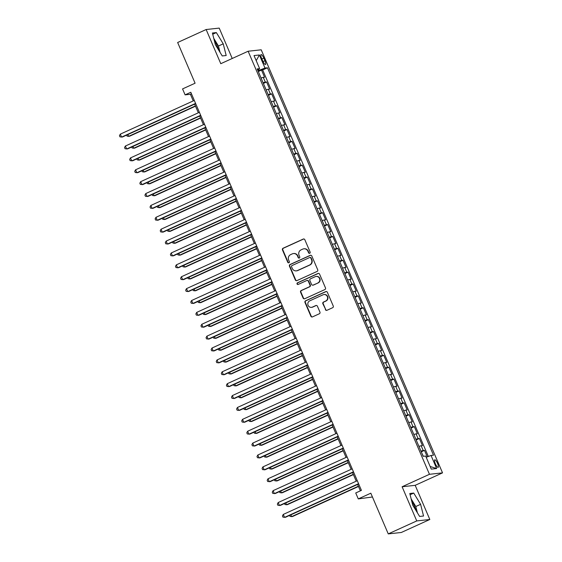<?xml version="1.0" encoding="UTF-8"?>
<svg xmlns="http://www.w3.org/2000/svg" width="562" height="562" viewBox="0 0 562 562"><rect width="100%" height="100%" fill="white"/><g stroke="black" fill="none" stroke-linecap="round" stroke-linejoin="round"><path stroke-width="0.84" d="M309.711 253.286A0.892 0.857 -96.2 0 0 310.147 252.113L304.836 239.721A1.272 1.222 -96.2 0 0 303.213 239.068L283.079 248.235A1.272 1.222 -96.2 0 0 282.461 249.914L287.772 262.306A0.892 0.857 -96.2 0 0 288.903 262.77A0.892 0.857 -96.2 0 0 289.339 261.597L288.65 259.988A4.074 3.92 -96.2 0 1 290.631 254.628L292.31 253.862A4.074 3.92 -96.2 0 1 297.488 255.963L298.176 257.572A0.892 0.857 -96.2 0 0 299.307 258.028A0.892 0.857 -96.2 0 0 299.743 256.855L299.054 255.253A4.074 3.92 -96.2 0 1 301.035 249.886L302.714 249.121A4.074 3.92 -96.2 0 1 307.892 251.228L308.58 252.83A0.892 0.857 -96.2 0 0 309.711 253.286M416.084 510.668A10.123 2.641 65.5 0 0 414.637 506.636A10.123 2.641 65.5 0 0 411.714 501.149M437.58 463.46A4.152 1.082 65.5 0 0 434.728 459.807A4.152 1.082 65.5 0 0 435.318 463.706A4.152 1.082 65.5 0 0 438.17 467.359A4.152 1.082 65.5 0 0 437.58 463.46M214.347 40.654A10.123 2.641 -114.5 0 1 217.269 46.14A10.123 2.641 -114.5 0 1 218.709 50.173M325.37 309.627A1.272 1.222 -96.2 0 0 326.986 310.287L332.634 307.716A1.272 1.222 -96.2 0 0 333.259 306.037L327.358 292.275A1.272 1.222 -96.2 0 0 325.735 291.615L305.602 300.789A1.272 1.222 -96.2 0 0 304.983 302.461L310.884 316.23A1.272 1.222 -96.2 0 0 312.5 316.884L319.321 313.779A1.272 1.222 -96.2 0 0 319.947 312.1L317.418 306.213A1.272 1.222 -96.2 0 0 315.802 305.552L312.416 307.091A3.407 3.274 -96.2 0 1 307.92 304.843A3.407 3.274 -96.2 0 1 309.739 300.853L322.995 294.818A3.407 3.274 -96.2 0 1 327.498 297.066A3.407 3.274 -96.2 0 1 325.672 301.056L323.466 302.061A1.272 1.222 -96.2 0 0 322.841 303.74L325.721 309.592A1.272 1.222 -96.2 0 0 326.803 310.35M232.232 58.476L219.215 28.1L206.142 29.526L177.648 42.508L195.091 83.211L182.559 88.915L185.102 94.859L190.799 92.266L361.429 490.373L355.732 492.965L358.275 498.908L372.437 496.984M416.751 520.925L429.825 519.492L415.185 485.329L402.111 486.755L416.751 520.925L388.258 533.9L370.815 493.197L358.275 498.908M402.111 486.755L429.459 474.3L248.137 51.233L261.211 49.807L442.533 472.867L429.459 474.3M206.142 29.526L220.782 63.696L248.137 51.233M317.087 271.432A1.272 1.222 -96.2 0 0 317.706 269.76L311.805 255.998A1.272 1.222 -96.2 0 0 310.189 255.338L290.055 264.512A1.272 1.222 -96.2 0 0 289.437 266.184L295.331 279.953A1.272 1.222 -96.2 0 0 296.954 280.607L317.087 271.432M319.581 274.137L325.482 287.899A1.272 1.222 -96.2 0 1 324.864 289.57L304.723 298.745A1.272 1.222 -96.2 0 1 303.108 298.092L300.586 292.198A1.272 1.222 -96.2 0 1 301.204 290.519L309.367 286.803A1.272 1.222 -96.2 0 0 309.985 285.124L308.313 281.218A1.272 1.222 -96.2 0 0 306.69 280.564L298.19 284.435A0.892 0.857 -96.2 0 1 297.017 283.845A0.892 0.857 -96.2 0 1 297.488 282.798L317.966 273.476A1.272 1.222 -96.2 0 1 319.581 274.137M429.825 519.492L401.331 532.474L388.258 533.9M427.275 456.871L424.493 450.373L421.275 451.834M421.001 451.181A5.191 0.429 -23.2 0 1 423.2 450.513L421.163 445.757L422.455 445.617L419.4 438.486L416.182 439.955M415.901 439.301A5.191 0.429 -23.2 0 1 418.107 438.634L416.07 433.878L417.362 433.738L414.306 426.607L411.089 428.068M410.808 427.415A5.191 0.429 -23.2 0 1 413.014 426.748L410.977 421.992L412.269 421.851L409.213 414.721L405.996 416.182M405.715 415.529A5.191 0.429 -23.2 0 1 407.921 414.861L405.883 410.112L407.176 409.972L404.12 402.842L400.903 404.303M400.622 403.649A5.191 0.429 -23.2 0 1 402.828 402.982L400.79 398.226L402.083 398.086L399.027 390.955L395.81 392.417M395.529 391.763A5.191 0.429 -23.2 0 1 397.734 391.096L395.697 386.34L396.99 386.199L393.934 379.069L390.716 380.537M390.435 379.877A5.191 0.429 -23.2 0 1 392.641 379.209L390.604 374.461L391.89 374.32L388.834 367.19L385.623 368.651M385.342 367.998A5.191 0.429 -23.2 0 1 387.548 367.33L385.511 362.574L386.797 362.434L383.741 355.303L380.53 356.765M380.249 356.111A5.191 0.429 -23.2 0 1 382.455 355.444L380.418 350.688L381.703 350.548L378.647 343.417L375.437 344.885M375.156 344.232A5.191 0.429 -23.2 0 1 377.362 343.558L375.325 338.809L376.61 338.668L373.554 331.538L370.344 332.999M370.063 332.346A5.191 0.429 -23.2 0 1 372.269 331.678L370.232 326.922L371.517 326.782L368.461 319.652L365.251 321.113M364.97 320.459A5.191 0.429 -23.2 0 1 367.176 319.792L365.138 315.036L366.424 314.896L363.368 307.765L360.158 309.233M359.877 308.58A5.191 0.429 -23.2 0 1 362.083 307.906L360.045 303.157L361.331 303.016L358.275 295.886L355.065 297.347M354.784 296.694A5.191 0.429 -23.2 0 1 356.989 296.026L354.952 291.271L356.238 291.13L353.182 284L349.971 285.461M349.69 284.808A5.191 0.429 -23.2 0 1 351.896 284.14L349.859 279.391L351.145 279.244L348.089 272.113L344.878 273.582M344.597 272.928A5.191 0.429 -23.2 0 1 346.803 272.261L344.766 267.505L346.052 267.364L342.996 260.234L339.785 261.695M339.504 261.042A5.191 0.429 -23.2 0 1 341.71 260.375L339.673 255.619L340.958 255.478L337.903 248.348L334.692 249.816M334.411 249.156A5.191 0.429 -23.2 0 1 336.617 248.488L334.573 243.739L335.865 243.599L332.809 236.469L329.599 237.93M329.318 237.276A5.191 0.429 -23.2 0 1 331.517 236.609L329.48 231.853L330.772 231.713L327.716 224.582L324.506 226.043M324.225 225.39A5.191 0.429 -23.2 0 1 326.424 224.723L324.386 219.967L325.679 219.826L322.623 212.696L319.413 214.164M319.132 213.511A5.191 0.429 -23.2 0 1 321.331 212.836L319.293 208.088L320.586 207.947L317.53 200.817L314.32 202.278M314.039 201.625A5.191 0.429 -23.2 0 1 316.237 200.957L314.2 196.201L315.493 196.061L312.437 188.93L309.226 190.392M308.945 189.738A5.191 0.429 -23.2 0 1 311.144 189.071L309.107 184.315L310.4 184.174L307.344 177.044L304.133 178.512M303.852 177.859A5.191 0.429 -23.2 0 1 306.051 177.185L304.014 172.436L305.307 172.295L302.251 165.165L299.033 166.626M298.759 165.973A5.191 0.429 -23.2 0 1 300.958 165.305L298.921 160.549L300.213 160.409L297.158 153.278L293.94 154.74M293.666 154.086A5.191 0.429 -23.2 0 1 295.865 153.419L293.828 148.663L295.12 148.523L292.064 141.392L288.847 142.86M288.573 142.207A5.191 0.429 -23.2 0 1 290.772 141.54L288.735 136.784L290.027 136.643L286.971 129.513L283.754 130.974M283.473 130.321A5.191 0.429 -23.2 0 1 285.679 129.653L283.641 124.897L284.934 124.757L281.878 117.627L278.661 119.088M278.38 118.434A5.191 0.429 -23.2 0 1 280.586 117.767L278.548 113.018L279.841 112.878L276.785 105.747L273.568 107.209M273.287 106.555A5.191 0.429 -23.2 0 1 275.492 105.888L273.455 101.132L274.748 100.991L271.692 93.861L268.474 95.322M268.193 94.669A5.191 0.429 -23.2 0 1 270.399 94.002L268.362 89.246L269.655 89.105L266.599 81.975L265.306 82.115A5.191 0.429 156.8 0 0 263.1 82.783M263.381 83.443L266.599 81.975M261.618 58.35L262.735 60.963A4.025 1.054 65.5 0 0 265.496 64.504A4.025 1.054 65.5 0 0 264.927 60.724L263.81 58.104A4.025 1.054 65.5 0 0 261.042 54.563A4.025 1.054 65.5 0 0 261.618 58.35M426.2 457.271L431.047 455.466L433.52 455.192L267.47 67.784L264.997 68.051L257.951 70.77M431.047 455.466L436.646 468.539L431.279 469.122L425.673 456.049L423.2 456.323L257.157 68.908L259.63 68.641L254.024 55.568L259.398 54.978L264.997 68.051M428.342 456.47L262.686 69.962L261.506 70.095L264.562 77.226L263.269 77.366A5.191 0.429 156.8 0 0 261.063 78.034M270.399 94.002L271.692 93.861M275.492 105.888L276.785 105.747M280.586 117.767L281.878 117.627M285.679 129.653L286.971 129.513M290.772 141.54L292.064 141.392M295.865 153.419L297.158 153.278M300.958 165.305L302.251 165.165M306.051 177.185L307.344 177.044M311.144 189.071L312.437 188.93M316.237 200.957L317.53 200.817M321.331 212.836L322.623 212.696M326.424 224.723L327.716 224.582M331.517 236.609L332.809 236.469M336.617 248.488L337.903 248.348M341.71 260.375L342.996 260.234M346.803 272.261L348.089 272.113M351.896 284.14L353.182 284M356.989 296.026L358.275 295.886M362.083 307.906L363.368 307.765M367.176 319.792L368.461 319.652M372.269 331.678L373.554 331.538M377.362 343.558L378.647 343.417M382.455 355.444L383.741 355.303M387.548 367.33L388.834 367.19M392.641 379.209L393.934 379.069M397.734 391.096L399.027 390.955M402.828 402.982L404.12 402.842M407.921 414.861L409.213 414.721M413.014 426.748L414.306 426.607M418.107 438.634L419.4 438.486M423.2 450.513L424.493 450.373M259.026 70.285L258.59 69.274M415.185 485.329L442.533 472.867M185.102 94.859L190.406 94.283L193.244 100.914M194.628 104.146L198.337 112.8M199.721 116.025L203.43 124.68M204.814 127.911L208.523 136.566M209.907 139.79L213.616 148.452M215 151.677L218.716 160.332M220.093 163.563L223.809 172.218M225.186 175.442L228.903 184.104M230.28 187.329L233.996 195.983M235.373 199.215L239.089 207.87M240.473 211.094L244.182 219.756M245.566 222.981L249.275 231.635M250.659 234.867L254.368 243.522M255.752 246.746L259.461 255.401M260.845 258.632L264.554 267.287M265.938 270.512L269.648 279.173M271.032 282.398L274.741 291.053M276.125 294.284L279.834 302.939M281.218 306.164L284.927 314.825M286.311 318.05L290.02 326.705M291.404 329.936L295.113 338.591M296.497 341.815L300.206 350.477M301.59 353.702L305.299 362.357M306.683 365.588L310.393 374.243M311.777 377.467L315.486 386.129M316.87 389.354L320.579 398.008M321.963 401.24L325.672 409.895M327.056 413.119L330.765 421.774M332.149 425.005L335.858 433.66M337.242 436.885L340.951 445.547M342.335 448.771L346.044 457.426M347.428 460.657L351.138 469.312M352.522 472.537L356.238 481.198M357.615 484.423L360.375 490.851M191.459 93.798L190.406 94.283M258.288 71.557L261.506 70.095M262.686 69.962L267.47 67.784M257.579 69.892L259.63 68.641M268.362 89.246A5.191 0.429 156.8 0 0 266.156 89.913M273.455 101.132A5.191 0.429 156.8 0 0 271.249 101.799M278.548 113.018A5.191 0.429 156.8 0 0 276.342 113.686M283.641 124.897A5.191 0.429 156.8 0 0 281.436 125.565M288.735 136.784A5.191 0.429 156.8 0 0 286.536 137.451M293.828 148.663A5.191 0.429 156.8 0 0 291.629 149.337M298.921 160.549A5.191 0.429 156.8 0 0 296.722 161.217M304.014 172.436A5.191 0.429 156.8 0 0 301.815 173.103M309.107 184.315A5.191 0.429 156.8 0 0 306.908 184.989M314.2 196.201A5.191 0.429 156.8 0 0 312.001 196.869M319.293 208.088A5.191 0.429 156.8 0 0 317.094 208.755M324.386 219.967A5.191 0.429 156.8 0 0 322.188 220.634M329.48 231.853A5.191 0.429 156.8 0 0 327.281 232.52M334.573 243.739A5.191 0.429 156.8 0 0 332.374 244.407M339.673 255.619A5.191 0.429 156.8 0 0 337.467 256.286M344.766 267.505A5.191 0.429 156.8 0 0 342.56 268.172M349.859 279.391A5.191 0.429 156.8 0 0 347.653 280.059M354.952 291.271A5.191 0.429 156.8 0 0 352.746 291.938M360.045 303.157A5.191 0.429 156.8 0 0 357.839 303.824M365.138 315.036A5.191 0.429 156.8 0 0 362.933 315.711M370.232 326.922A5.191 0.429 156.8 0 0 368.026 327.59M375.325 338.809A5.191 0.429 156.8 0 0 373.119 339.476M380.418 350.688A5.191 0.429 156.8 0 0 378.212 351.362M385.511 362.574A5.191 0.429 156.8 0 0 383.305 363.242M390.604 374.461A5.191 0.429 156.8 0 0 388.398 375.128M395.697 386.34A5.191 0.429 156.8 0 0 393.491 387.007M400.79 398.226A5.191 0.429 156.8 0 0 398.584 398.894M405.883 410.112A5.191 0.429 156.8 0 0 403.678 410.78M410.977 421.992A5.191 0.429 156.8 0 0 408.771 422.659M416.07 433.878A5.191 0.429 156.8 0 0 413.864 434.545M421.163 445.757A5.191 0.429 156.8 0 0 418.957 446.432M256.202 60.647L259.398 54.978M436.646 468.539L430.148 466.488M215.358 44.693L222.243 55.947L226.184 55.519L223.233 43.836L216.349 32.582L212.415 33.01L215.358 44.693M423.551 516.014L420.608 504.332L413.723 493.078L409.782 493.506L412.733 505.189L419.617 516.443L423.551 516.014M220.051 52.357L218.449 46.014L213.764 38.349M212.724 34.233L216.349 32.582M218.449 46.014L223.233 43.836M417.418 512.853L415.817 506.51L411.131 498.845M410.091 494.729L413.723 493.078M415.817 506.51L420.608 504.332M309.634 253.322A0.892 0.857 -96.2 0 1 308.931 252.795L308.243 251.186A4.074 3.92 -96.2 0 0 304.225 248.769L303.866 248.804M293.462 253.546L293.821 253.504A4.074 3.92 -96.2 0 1 297.839 255.928L298.527 257.529A0.892 0.857 -96.2 0 0 299.23 258.056M303.754 238.962A1.272 1.222 -96.2 0 0 303.571 239.026L283.431 248.2A1.272 1.222 -96.2 0 0 282.812 249.872L288.123 262.271A0.892 0.857 -96.2 0 0 288.826 262.798M310.73 255.232A1.272 1.222 -96.2 0 0 310.54 255.303L290.406 264.47A1.272 1.222 -96.2 0 0 289.788 266.149L295.689 279.911A1.272 1.222 -96.2 0 0 296.764 280.677M310.793 257.993A0.892 0.857 -96.2 0 0 309.662 257.529L291.98 265.58A0.892 0.857 -96.2 0 0 291.552 266.753L292.275 268.446A4.074 3.92 -96.2 0 0 297.453 270.547L309.536 265.046A4.074 3.92 -96.2 0 0 311.517 259.686L310.793 257.993L311.144 257.951A0.892 0.857 -96.2 0 0 310.266 257.424L309.915 257.459M296.3 270.87L296.652 270.828A4.074 3.92 -96.2 0 0 297.811 270.512L297.453 270.547M311.144 257.951L311.868 259.644A4.074 3.92 -96.2 0 1 309.887 265.004L297.811 270.512M307.056 280.459L307.407 280.424A1.272 1.222 -96.2 0 1 308.664 281.183L310.343 285.089A1.272 1.222 -96.2 0 1 309.718 286.76L301.555 290.484A1.272 1.222 -96.2 0 0 300.937 292.163L303.459 298.05A1.272 1.222 -96.2 0 0 304.541 298.815M318.506 273.371A1.272 1.222 -96.2 0 0 318.317 273.441L297.846 282.763A0.892 0.857 -96.2 0 0 298.113 284.463M317.839 282.946A3.407 3.274 -96.2 0 0 316.132 276.434A3.407 3.274 -96.2 0 0 315.17 276.701L310.498 278.829A1.272 1.222 -96.2 0 0 309.88 280.508L311.552 284.414A1.272 1.222 -96.2 0 0 313.175 285.067L318.197 282.904A3.407 3.274 -96.2 0 0 316.49 276.399L316.132 276.434M312.809 285.173L313.16 285.131A1.272 1.222 -96.2 0 0 313.526 285.032L313.175 285.067M318.197 282.904L313.526 285.032M323.965 294.551L324.316 294.509A3.407 3.274 -96.2 0 1 326.023 301.014L323.817 302.026A1.272 1.222 -96.2 0 0 323.199 303.698L325.721 309.592M311.446 307.358L311.805 307.323A3.407 3.274 -96.2 0 0 312.767 307.056L312.416 307.091M316.343 305.447A1.272 1.222 -96.2 0 0 316.153 305.517L312.767 307.056M326.276 291.509A1.272 1.222 -96.2 0 0 326.093 291.58L305.953 300.747A1.272 1.222 -96.2 0 0 305.335 302.426L311.236 316.188A1.272 1.222 -96.2 0 0 312.31 316.954M260.571 76.875L258.801 72.751M127.869 134.55L128.642 136.341L129.52 136.243L195.506 106.19M126.619 135.119L127.04 136.095L128.642 136.341L195.393 105.93M195.576 103.408L121.575 137.114L120.296 134.142L194.304 100.436M195.688 103.661L122.453 137.016L119.973 136.868L119.467 135.681L120.296 134.142M265.664 88.754L263.894 84.637M132.962 146.436L133.735 148.227L134.613 148.129L200.599 118.076M131.719 147.005L132.133 147.982L133.735 148.227L200.493 117.816M270.758 100.64L268.987 96.524M138.055 158.315L138.828 160.107L139.706 160.008L205.692 129.955M136.812 158.884L137.226 159.861L138.828 160.107L205.587 129.703M275.851 112.526L274.08 108.403M143.148 170.202L143.921 171.993L144.799 171.895L210.785 141.842M141.905 170.771L142.319 171.747L143.921 171.993L210.68 141.582M280.944 124.406L279.173 120.289M148.249 182.081L149.014 183.872L149.899 183.781L215.878 153.721M146.998 182.65L147.413 183.633L149.014 183.872L215.773 153.468M200.669 115.287L126.668 148.993L125.389 146.022L199.398 112.316M200.782 115.547L127.546 148.902L125.066 148.747L124.56 147.56L125.389 146.022M205.762 127.174L131.761 160.88L130.489 157.908L204.491 124.202M205.875 127.426L132.646 160.781L130.159 160.634L129.653 159.446L130.489 157.908M210.855 139.053L136.854 172.766L135.583 169.794L209.584 136.088M210.968 139.313L137.739 172.667L135.252 172.52L134.747 171.333L135.583 169.794M215.948 150.939L141.947 184.645L140.676 181.674L214.677 147.968M216.061 151.199L142.832 184.554L140.345 184.399L139.84 183.212L140.676 181.674M286.037 136.292L284.267 132.175M153.342 193.967L154.107 195.759L154.993 195.66L220.971 165.607M152.091 194.536L152.506 195.513L154.107 195.759L220.866 165.354M221.042 162.825L147.04 196.531L145.769 193.56L219.77 159.854M221.154 163.078L147.925 196.433L145.439 196.286L144.933 195.098L145.769 193.56M291.13 148.171L289.36 144.055M158.435 205.854L159.201 207.645L160.086 207.547L226.065 177.494M157.184 206.423L157.599 207.399L159.201 207.645L225.959 177.234M226.135 174.705L152.133 208.418L150.862 205.446L224.863 171.74M226.247 174.965L153.019 208.319L150.532 208.172L150.026 206.985L150.862 205.446M296.223 160.058L294.453 155.941M163.528 217.733L164.294 219.524L165.179 219.433L231.158 189.373M162.278 218.302L162.692 219.278L164.294 219.524L231.052 189.12M231.228 186.591L157.227 220.297L155.955 217.325L229.956 183.619M231.34 186.844L158.112 220.206L155.625 220.051L155.119 218.864L155.955 217.325M301.316 171.944L299.553 167.82M168.621 229.619L169.387 231.411L170.272 231.312L236.251 201.259M167.371 230.188L167.785 231.165L169.387 231.411L236.145 201.006M236.321 198.477L162.32 232.183L161.048 229.212L235.049 195.506M236.433 198.73L163.205 232.085L160.718 231.937L160.212 230.75L161.048 229.212M306.409 183.823L304.646 179.707M173.714 241.505L174.48 243.297L175.365 243.198L241.344 213.146M172.464 242.074L172.878 243.051L174.48 243.297L241.238 212.886M241.414 210.357L167.413 244.07L166.141 241.098L240.143 207.385M241.527 210.617L168.298 243.971L165.811 243.824L165.305 242.629L166.141 241.098M311.503 195.709L309.739 191.593M178.807 253.385L179.573 255.176L180.458 255.085L246.437 225.025M177.557 253.954L177.971 254.93L179.573 255.176L246.332 224.772M246.507 222.243L172.506 255.949L171.234 252.977L245.236 219.271M246.62 222.496L173.391 255.851L170.911 255.703L170.398 254.516L171.234 252.977M316.596 207.596L314.832 203.472M183.9 265.271L184.666 267.062L185.551 266.964L251.537 236.911M182.65 265.84L183.064 266.817L184.666 267.062L251.425 236.658M251.6 234.129L177.599 267.835L176.328 264.864L250.329 231.158M251.713 234.382L178.484 267.737L176.004 267.589L175.492 266.402L176.328 264.864M321.689 219.475L319.926 215.358M188.994 277.157L189.759 278.949L190.644 278.85L256.63 248.797M187.743 277.726L188.165 278.703L189.759 278.949L256.518 248.537M256.693 246.008L182.692 279.714L181.421 276.75L255.422 243.037M256.806 246.268L183.577 279.623L181.097 279.476L180.585 278.281L181.421 276.75M326.782 231.361L325.019 227.245M194.087 289.037L194.852 290.828L195.738 290.73L261.723 260.677M192.836 289.606L193.258 290.582L194.852 290.828L261.611 260.424M331.875 243.248L330.112 239.124M199.18 300.923L199.946 302.714L200.831 302.616L266.817 272.563M197.929 301.492L198.351 302.468L199.946 302.714L266.704 272.303M336.968 255.127L335.205 251.01M204.273 312.802L205.039 314.594L205.924 314.502L271.91 284.449M203.023 313.378L203.444 314.355L205.039 314.594L271.797 284.189M342.061 267.013L340.298 262.897M209.366 324.688L210.132 326.48L211.017 326.382L277.003 296.329M208.116 325.257L208.537 326.234L210.132 326.48L276.89 296.076M347.154 278.892L345.391 274.776M214.459 336.575L215.225 338.366L216.11 338.268L282.096 308.215M213.209 337.144L213.63 338.12L215.225 338.366L281.983 307.955M352.248 290.779L350.484 286.662M219.552 348.454L220.318 350.245L221.203 350.154L287.189 320.094M218.302 349.023L218.723 350L220.318 350.245L287.077 319.841M357.341 302.665L355.577 298.541M224.645 360.34L225.411 362.132L226.296 362.033L292.282 331.98M223.395 360.909L223.817 361.886L225.411 362.132L292.17 331.728M362.434 314.544L360.671 310.428M229.739 372.227L230.504 374.018L231.389 373.92L297.375 343.867M228.488 372.796L228.91 373.772L230.504 374.018L297.263 343.607M367.527 326.431L365.764 322.314M234.832 384.106L235.597 385.897L236.483 385.806L302.468 355.746M233.581 384.675L234.003 385.651L235.597 385.897L302.356 355.493M372.62 338.317L370.857 334.193M239.925 395.992L240.691 397.784L241.576 397.685L307.562 367.632M238.674 396.561L239.096 397.538L240.691 397.784L307.449 367.379M377.713 350.196L375.95 346.08M245.018 407.879L245.791 409.67L246.669 409.572L312.655 379.519M243.768 408.448L244.189 409.424L245.791 409.67L312.542 379.259M382.806 362.083L381.043 357.966M250.111 419.758L250.884 421.549L251.762 421.458L317.748 391.398M248.861 420.327L249.282 421.303L250.884 421.549L317.635 391.145M387.899 373.969L386.136 369.845M255.204 431.644L255.977 433.435L256.855 433.337L322.841 403.284M253.954 432.213L254.375 433.19L255.977 433.435L322.728 403.024M392.993 385.848L391.229 381.731M260.297 443.53L261.07 445.322L261.948 445.223L327.934 415.17M259.047 444.099L259.468 445.076L261.07 445.322L327.822 414.911M398.093 397.734L396.322 393.618M265.39 455.41L266.163 457.201L267.041 457.103L333.027 427.05M264.147 455.979L264.562 456.955L266.163 457.201L332.915 426.797M403.186 409.621L401.416 405.497M270.484 467.296L271.256 469.087L272.134 468.989L338.12 438.936M269.24 467.865L269.655 468.841L271.256 469.087L338.015 438.676M408.279 421.5L406.509 417.383M275.577 479.175L276.349 480.967L277.228 480.875L343.213 450.815M274.333 479.744L274.748 480.728L276.349 480.967L343.108 450.562M413.372 433.386L411.602 429.27M280.67 491.062L281.443 492.853L282.328 492.755L348.307 462.702M279.426 491.631L279.841 492.607L281.443 492.853L348.201 462.449M418.465 445.266L416.695 441.149M285.77 502.948L286.536 504.739L287.421 504.641L353.4 474.588M284.52 503.517L284.934 504.493L286.536 504.739L353.294 474.328M423.362 456.302L421.788 453.035M290.863 514.827L291.629 516.619L292.514 516.527L358.493 486.467M289.613 515.396L290.027 516.373L291.629 516.619L358.387 486.214M261.787 257.895L187.785 291.601L186.514 288.629L260.515 254.923M261.899 258.148L188.67 291.502L186.191 291.355L185.678 290.168L186.514 288.629M266.887 269.781L192.878 303.487L191.607 300.515L265.608 266.81M266.992 270.034L193.764 303.389L191.284 303.241L190.771 302.054L191.607 300.515M271.98 281.66L197.972 315.366L196.7 312.395L270.701 278.689M272.085 281.92L198.857 315.275L196.377 315.12L195.864 313.933L196.7 312.395M277.073 293.547L203.065 327.253L201.793 324.281L275.794 290.575M277.178 293.8L203.95 327.154L201.47 327.007L200.957 325.82L201.793 324.281M282.166 305.426L208.158 339.139L206.886 336.167L280.888 302.461M282.272 305.686L209.043 339.041L206.563 338.893L206.05 337.706L206.886 336.167M287.259 317.312L213.251 351.018L211.979 348.047L285.981 314.341M287.365 317.572L214.136 350.927L211.656 350.772L211.143 349.585L211.979 348.047M292.352 329.199L218.344 362.904L217.072 359.933L291.074 326.227M292.458 329.451L219.229 362.806L216.749 362.659L216.237 361.471L217.072 359.933M297.446 341.078L223.437 374.791L222.166 371.819L296.167 338.106M297.551 341.338L224.322 374.692L221.842 374.545L221.33 373.351L222.166 371.819M302.539 352.964L228.537 386.67L227.259 383.698L301.267 349.993M302.644 353.217L229.415 386.572L226.936 386.424L226.423 385.237L227.259 383.698M307.632 364.85L233.63 398.556L232.352 395.585L306.36 361.879M307.737 365.103L234.509 398.458L232.029 398.31L231.516 397.123L232.352 395.585M312.725 376.73L238.724 410.436L237.445 407.471L311.453 373.758M312.83 376.99L239.602 410.344L237.122 410.197L236.616 409.003L237.445 407.471M317.818 388.616L243.817 422.322L242.538 419.35L316.547 385.644M317.93 388.869L244.695 422.224L242.215 422.076L241.709 420.889L242.538 419.35M322.911 400.502L248.91 434.208L247.631 431.237L321.64 397.531M323.024 400.755L249.788 434.11L247.308 433.962L246.802 432.775L247.631 431.237M328.004 412.382L254.003 446.088L252.724 443.116L326.733 409.41M328.117 412.641L254.881 445.996L252.401 445.842L251.895 444.654L252.724 443.116M333.097 424.268L259.096 457.974L257.817 455.002L331.826 421.296M333.21 424.521L259.974 457.875L257.494 457.728L256.989 456.541L257.817 455.002M338.191 436.147L264.189 469.86L262.918 466.889L336.919 433.183M338.303 436.407L265.074 469.762L262.587 469.614L262.082 468.427L262.918 466.889M343.284 448.033L269.282 481.739L268.011 478.768L342.012 445.062M343.396 448.293L270.167 481.648L267.681 481.493L267.175 480.306L268.011 478.768M348.377 459.92L274.375 493.626L273.104 490.654L347.105 456.948M348.489 460.173L275.261 493.527L272.774 493.38L272.268 492.193L273.104 490.654M353.47 471.799L279.469 505.512L278.197 502.54L352.198 468.834M353.582 472.059L280.354 505.414L277.867 505.266L277.361 504.079L278.197 502.54M358.563 483.685L284.562 517.391L283.29 514.42L357.292 480.714M358.675 483.938L285.447 517.3L282.96 517.145L282.454 515.958L283.29 514.42M265.306 82.115L263.269 77.366M261.885 58.982L263.81 58.104M263.023 61.588L264.927 60.724M308.243 251.186L307.892 251.228M298.527 257.529L298.176 257.572M297.839 255.928L297.488 255.963M288.123 262.271L287.772 262.306M282.812 249.872L282.461 249.914M283.431 248.2L283.079 248.235M303.571 239.026L303.213 239.068M308.931 252.795L308.58 252.83M295.689 279.911L295.331 279.953M289.788 266.149L289.437 266.184M290.406 264.47L290.055 264.512M310.54 255.303L310.189 255.338M309.887 265.004L309.536 265.046M311.868 259.644L311.517 259.686M303.459 298.05L303.108 298.092M300.937 292.163L300.586 292.198M301.555 290.484L301.204 290.519M309.718 286.76L309.367 286.803M310.343 285.089L309.985 285.124M308.664 281.183L308.313 281.218M297.846 282.763L297.488 282.798M318.317 273.441L317.966 273.476M323.199 303.698L322.841 303.74M323.817 302.026L323.466 302.061M326.023 301.014L325.672 301.056M316.153 305.517L315.802 305.552M311.236 316.188L310.884 316.23M305.335 302.426L304.983 302.461M305.953 300.747L305.602 300.789M326.093 291.58L325.735 291.615"/></g></svg>
